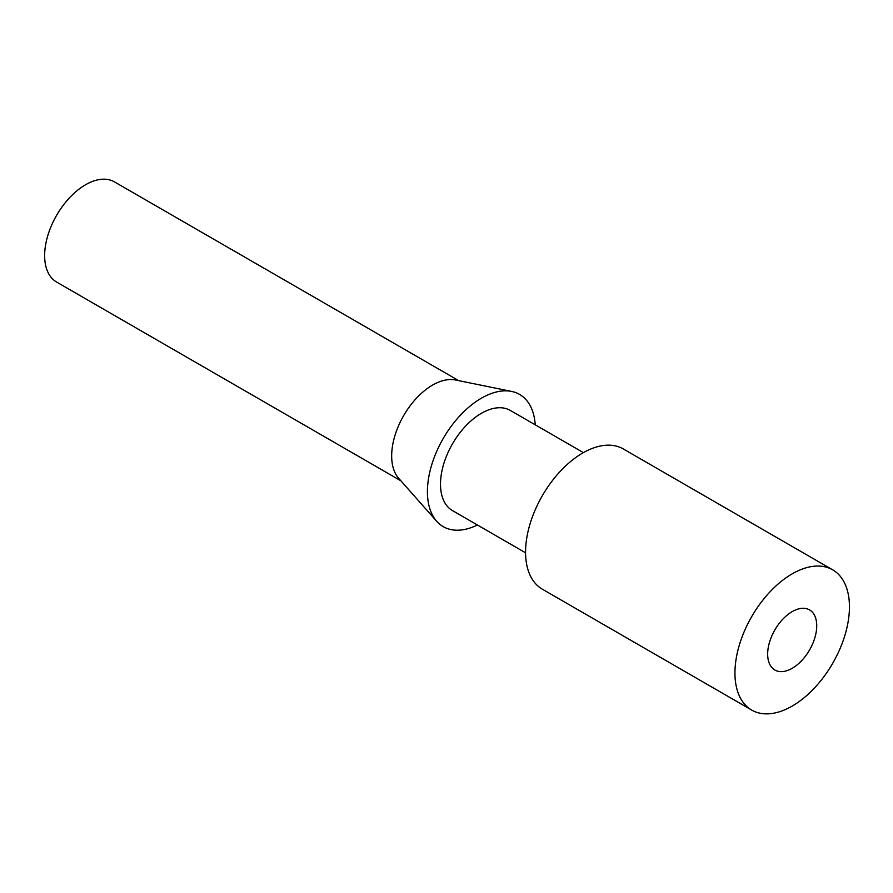 <?xml version="1.0" encoding="UTF-8"?>
<svg xmlns="http://www.w3.org/2000/svg" width="893" height="893" viewBox="0 0 893 893"><rect width="100%" height="100%" fill="white"/><g stroke="black" fill="none" stroke-linecap="round" stroke-linejoin="round"><path stroke-width="1.34" d="M525.575 552.8L452.483 510.606A57.833 33.387 -60 0 1 443.62 464.26A57.833 33.387 -60 0 1 481.405 413.303A57.833 33.387 -60 0 1 510.316 410.434L583.408 452.628M792.203 611.627A34.704 20.037 -60 0 1 809.549 609.908A34.704 20.037 -60 0 1 809.549 649.981A34.704 20.037 -60 0 1 774.845 670.007A34.704 20.037 -60 0 1 769.532 642.201A34.704 20.037 -60 0 1 792.203 611.627M792.203 706.073A80.962 46.749 -60 0 1 751.716 710.08A80.962 46.749 -60 0 1 751.716 616.583A80.962 46.749 -60 0 1 832.678 569.834A80.962 46.749 -60 0 1 845.091 634.722A80.962 46.749 -60 0 1 792.203 706.073M751.716 710.08L542.341 589.19A80.962 46.749 -60 0 1 542.33 495.704A80.962 46.749 -60 0 1 623.303 448.956L832.678 569.834M535.231 424.822A76.34 44.07 120 0 0 511.644 391.435A76.34 44.07 120 0 0 481.405 398.189A76.34 44.07 120 0 0 433.719 458.823A76.34 44.07 120 0 0 436.688 521.266A76.34 44.07 120 0 0 477.398 524.995M511.644 391.435L455.475 379.983A57.833 33.387 120 0 0 432.558 385.106A57.833 33.387 120 0 0 396.447 431.04A57.833 33.387 120 0 0 398.691 478.335L436.688 521.266M400.879 480.814L56.627 282.065A57.833 33.387 -60 0 1 56.627 215.28A57.833 33.387 -60 0 1 114.46 181.893L458.712 380.641"/></g></svg>
